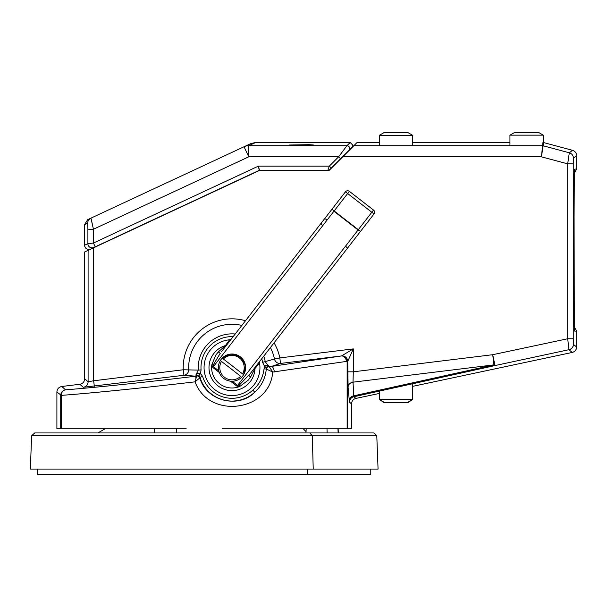 <?xml version="1.0" encoding="UTF-8"?>
<svg xmlns="http://www.w3.org/2000/svg" width="607" height="607" viewBox="0 0 607 607"><rect width="100%" height="100%" fill="white"/><g stroke="black" fill="none" stroke-linecap="round" stroke-linejoin="round"><path stroke-width="0.91" d="M37.649 469.074L37.649 474.636L370.771 474.636L370.771 469.074M307.301 469.074L307.301 474.636M219.279 372.478L212.791 367.447L211.835 364.761L215.796 355.057L218.315 351.954L225.432 345.573L229.484 339.806L231.343 338.994A2.777 2.527 -142.2 0 1 229.393 339.92M259.485 363.252A2.777 2.527 -142.2 0 1 259.895 361.135L259.576 363.138L254.993 368.495L250.592 376.977L248.21 380.194L239.795 386.447L236.958 386.181L230.47 381.158M259.576 363.138A27.93 27.93 0 0 1 214.886 389.702A27.93 27.93 0 0 1 229.484 339.806M242.762 375.968A13.62 13.62 0 0 1 223.657 378.389A13.62 13.62 0 0 1 220.371 360.543L221.479 361.4L220.371 360.543A13.62 13.62 0 0 1 222.245 358.122L230.857 354.056L240.334 356.855L245.425 365.338L243.635 374.709A13.62 13.62 0 0 1 242.762 375.968C240.122 379.292 236.601 381.052 232.2 381.242L237.565 385.399L239.393 385.005L249.894 374.026M221.479 361.4L240.653 376.272A12.231 12.231 0 0 1 221.479 361.4M242.527 373.851L222.245 358.122A13.62 13.62 0 0 1 243.635 374.709L242.527 373.851L243.635 374.709A13.62 13.62 0 0 0 222.245 358.122L223.353 358.98A12.231 12.231 0 0 1 242.527 373.851M221.343 351.885L345.466 191.82A2.777 2.777 0 0 1 349.366 191.326L373.525 210.068A2.777 2.777 0 0 1 374.018 213.968L248.779 375.467L250.592 376.977M218.315 351.954L220.227 353.327L213.33 364.792L213.406 366.666L218.763 370.824M239.393 385.005L239.795 386.447A20.372 20.372 0 0 1 211.835 364.761L213.33 364.792M255.433 366.894A2.777 2.413 -142.2 0 0 254.993 368.495A23.005 23.005 0 0 1 217.905 385.809A23.005 23.005 0 0 1 225.432 345.573A2.777 2.413 -142.2 0 0 226.881 344.753M412.024 399.876L407.851 402.653L384.125 402.653L379.952 399.876M407.851 402.282L384.125 402.282L379.314 399.505L412.661 399.505L407.851 402.282M509.941 135.149L514.759 132.364L538.485 132.364L543.295 135.149L509.941 135.149L509.941 145.71M384.125 132.538L407.851 132.538L412.661 135.315L379.314 135.315L384.125 132.538M312.302 435.818L309.851 432.943L34.713 432.943L31.632 435.72L30.35 469.074L378.062 469.074L376.788 435.818L312.302 435.818L313.227 469.074M309.851 432.943L373.753 432.943L376.788 435.818M312.157 435.72L31.632 435.72M301.489 145.422L289.418 145.012L308.864 144.663L313.553 145.012L301.489 145.422M90.117 218.528L87.696 219.651L84.487 224.689L84.487 245.274L87.894 243.688L87.894 229.241L93.448 229.241L93.448 243.043L258.407 166.121L259.455 170.286A0.554 0.554 0 0 0 259.219 170.339L93.819 247.466A4.166 4.166 -115 0 1 87.894 243.688L93.448 243.043L95.208 246.814M90.36 218.406L250.919 143.54L255.646 142.493L350.163 142.493L352.94 145.27L352.121 147.235L348.911 150.453L352.121 147.235M90.929 218.186A5.562 5.539 155 0 0 87.712 223.209L87.696 223.194A5.562 5.554 -115 0 1 90.906 218.156L93.448 229.241L248.749 156.818L248.749 145.71L346.946 145.71L350.163 142.493M117.447 236.662L259.219 170.339L258.407 166.121L329.313 166.121L338.615 156.818L346.946 145.71A2.777 2.777 -135 0 1 348.911 150.453L329.889 169.474A2.777 2.777 0 0 1 327.924 170.286L329.313 166.121L331.278 168.086M574.321 170.757A5.562 5.554 -97 0 0 574.541 169.209L576.65 168.951L576.65 155.688L573.433 158.161L573.243 163.86L567.689 163.86L569.313 152.797L572.53 150.324L543.652 142.584L541.414 156.818L342.75 156.818L329.282 170.286L259.455 170.286M255.646 142.493L248.749 145.71A11.116 11.078 65 0 0 244.052 146.742L248.749 156.818L338.615 156.818L340.58 158.784L348.911 150.453M92.772 226.085L91.225 219.233M90.42 249.052C87.112 249.879 85.139 248.62 84.487 245.274M222.223 428.77L347.136 428.77L347.128 361.317L272.702 372.053C269.933 411.554 208.778 419.748 195.082 381.833C144.557 387.79 91.536 393.154 61.277 395.377L61.277 428.77L186.19 428.77M233.179 336.627A31.018 31.018 0 0 0 201.061 369.898L200.522 373.502L202.632 376.446A30.669 30.669 0 0 0 252.838 390.126C259.288 384.497 263.021 377.417 264.022 368.904L264.758 366.658L262.573 362.349L274.463 359.01L279.827 357.918L280.502 363.434L271.488 366.416L341.513 355.937L353.297 348.896L353.297 371.818L492.709 354.7L495.024 365.566L568.994 349.693A5.562 5.486 -12 0 0 573.41 344.328L573.433 344.404A5.562 5.554 129 0 1 569.032 349.837L572.249 352.439L412.661 386.356L572.249 352.439C574.973 351.643 576.438 349.837 576.65 346.999L576.65 331.232L574.154 326.596L574.01 320.982L573.956 185.507L574.427 169.52M379.314 393.45L355.914 398.42L379.314 393.45M568.994 349.693L567.689 338.759L567.689 163.86L541.414 156.818L542.931 142.493L543.652 142.584M573.243 163.86L573.243 338.759L567.689 338.759L492.709 354.7L493.961 364.868L353.024 382.175L353.835 396.743A5.562 5.554 -51 0 0 349.442 402.175L348.092 387.258L347.735 361.453A5.562 5.554 -138.5 0 0 342.485 355.907C345.558 356.339 347.295 358.092 347.705 361.18L347.136 361.461M241.859 325.435A43.325 43.325 0 0 0 188.716 369.534A5.562 5.471 -85.7 0 1 183.929 375.293L83.22 387.281A5.562 5.554 131.5 0 0 88.098 381.765L88.098 250.35L84.692 251.935L84.692 378.753C84.434 381.803 82.81 383.639 79.813 384.269L61.777 386.484C58.788 387.114 57.157 388.95 56.899 391.993L56.899 428.77L60.7 428.77L60.7 395.377L61.277 395.347C61.466 392.274 62.893 390.43 65.548 389.815C95.109 387.57 146.75 382.16 195.803 376.188L183.929 375.293L183.253 369.777A48.803 48.803 0 0 1 245.501 320.731M88.098 250.35L93.653 247.762L93.653 380.779L183.253 369.777L198.337 370.103A33.757 33.757 0 0 1 235.197 334.017M259.796 170.286L93.653 247.762M274.06 342.872A48.803 48.803 0 0 1 279.827 357.918L353.297 348.896L347.712 361.461L347.712 428.77L351.514 428.77L351.514 403.852C351.719 401.022 353.183 399.209 355.914 398.42L353.835 396.743L495.024 365.566A11.116 2.443 -102.5 0 1 493.961 364.868L354.154 395.734A5.562 5.122 -4.7 0 0 349.222 400.817M509.941 142.493L412.661 142.493L412.661 135.338L412.661 145.71M379.314 142.493L357.075 142.493L353.858 145.71L542.506 145.71A2.777 2.777 -172.5 0 1 543.227 145.801L569.313 152.797A5.562 5.554 -127.5 0 1 573.433 158.161M342.75 156.818L353.858 145.71M202.632 376.446L199.969 377.25L199.862 377.888C206.243 401.326 238.991 408.898 254.728 392.168A33.446 33.446 0 0 1 199.969 377.25L198.914 375.763L195.811 375.118L198.337 370.103L201.061 369.898M347.735 371.818L353.297 371.818L353.024 382.175A5.562 5.122 -4.7 0 0 348.092 387.258M572.53 150.324C575.102 151.196 576.475 152.987 576.65 155.688M576.65 168.951L574.154 173.587L574.01 179.384L574.298 329.548M574.321 329.502A5.562 5.554 95 0 1 574.541 331.05L573.956 314.843M84.692 378.753L88.098 381.765L93.653 380.779L94.328 386.295M196.524 376.052A2.777 2.777 -165.4 0 1 199.862 377.888L195.173 381.689L195.924 378.836L195.803 376.188L196.531 376.059L195.811 375.118C197.237 373.426 198.808 372.895 200.522 373.502L198.914 375.763M346.407 361.476A5.562 4.355 -99.5 0 0 341.354 355.96L280.502 363.434A5.562 5.471 71.7 0 1 274.463 359.01A43.325 43.325 0 0 0 270.411 347.576M263.757 356.157A33.757 33.757 0 0 1 265.267 361.886L269.106 366.416L271.488 366.416A5.562 2.14 -97.8 0 1 274.326 371.932M341.513 355.937L342.485 355.907A2.777 0.903 93.9 0 0 342.363 355.945L341.513 355.937M60.7 395.377L60.7 395.362C60.95 392.281 62.567 390.438 65.548 389.815L61.777 386.484M347.705 361.18L347.128 361.317C346.65 358.259 345.064 356.461 342.363 355.945M195.924 378.836L196.531 376.059A2.777 2.762 -131.7 0 1 199.84 377.903M266.033 365.262A2.777 1.859 59.6 0 0 267.937 366.545L266.64 367.895L264.758 366.658L266.033 365.262L269.015 366.165L267.937 366.545A2.777 2.322 -68.2 0 1 269.106 366.416L272.702 372.053L266.283 369.026C265.426 378.237 261.579 385.946 254.728 392.168L252.838 390.126M266.64 367.895L266.283 369.026L264.022 368.904M351.514 428.77L351.514 403.852L349.442 402.175M61.277 428.77L60.7 428.77M56.899 391.993L61.277 395.347M347.712 428.77L347.136 428.77M321.535 222.686A2.777 1.548 -142.2 0 0 322.78 225.607M241.761 377.129A13.62 13.62 0 0 1 220.371 360.543M236.958 386.181L358.084 229.977L333.926 211.236L212.791 367.447M374.018 213.968L347.659 193.527L334.146 210.955L358.305 229.689L373.525 210.068M349.366 191.326L347.659 193.527L345.466 191.82M334.146 210.955L331.953 209.248L334.146 210.955M358.084 229.977L360.505 231.388L358.084 229.977M324.502 218.854A2.777 0.66 -142.2 0 1 327.097 220.038M345.504 246.199A2.777 0.797 -142.2 0 1 347.212 248.536M326.998 428.77L327.15 432.943M337.955 428.77L338.129 432.943M87.894 229.241L87.712 223.209M87.696 223.194L84.487 224.689M573.243 338.759L573.41 344.328M83.22 387.281L79.813 384.269M574.343 170.218L573.881 250.046M573.433 344.404L576.65 346.999L576.65 331.232L574.541 331.05M262.573 362.349A31.018 31.018 0 0 0 261.731 358.767M576.65 331.232L574.154 326.596M154.482 428.77L154.482 432.943M176.72 428.77L176.72 432.943M412.661 383.753L412.661 399.505M379.314 391.113L379.314 399.505M543.295 145.27L543.295 135.149M543.295 142.516L543.295 135.361M379.314 145.71L379.314 135.315M306.171 428.77L305.996 432.943M303.288 428.77L306.057 431.645M105.125 428.77L97.902 432.943M338.137 428.77L338.311 432.943M351.514 403.852C351.703 401.007 353.175 399.201 355.914 398.42M572.249 352.439C574.988 351.658 576.46 349.844 576.65 346.999"/></g></svg>
